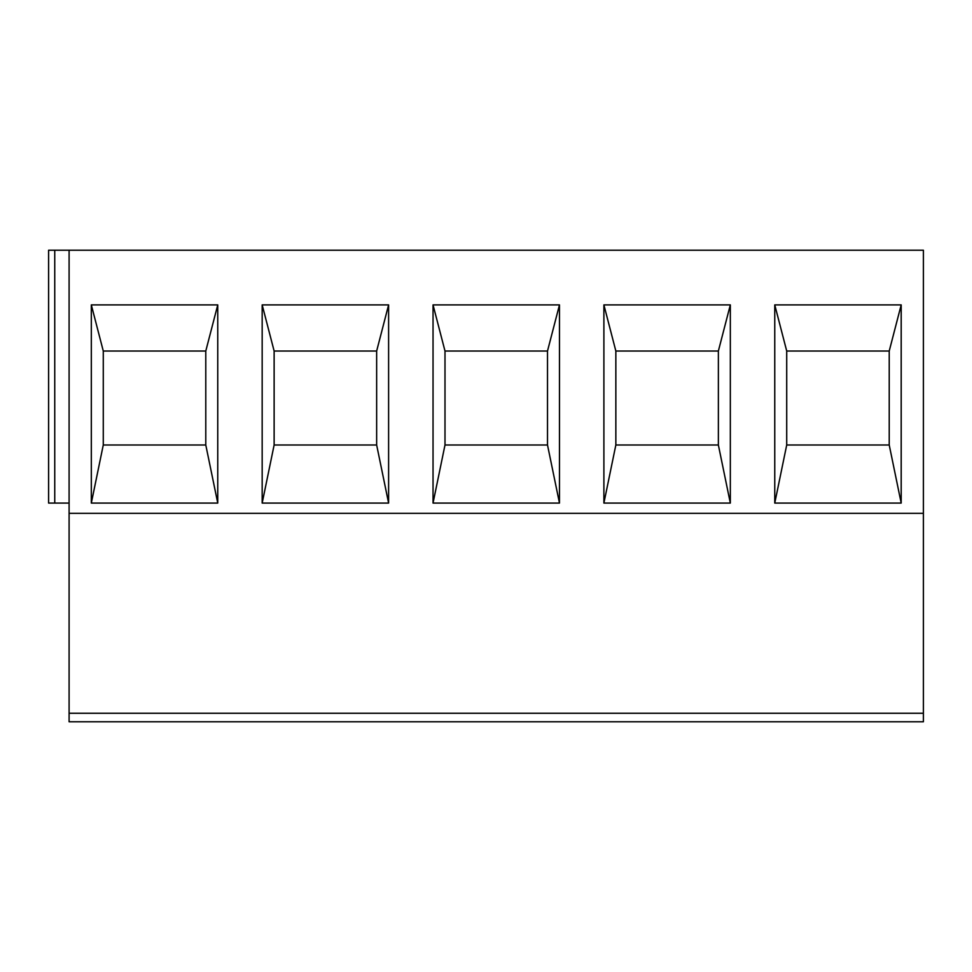 <?xml version="1.0" encoding="UTF-8"?>
<svg xmlns="http://www.w3.org/2000/svg" width="972" height="972" viewBox="0 0 972 972"><rect width="100%" height="100%" fill="white"/><g stroke="black" fill="none" stroke-linecap="round" stroke-linejoin="round"><path stroke-width="1.46" d="M69.097 250.217L69.097 721.783L923.4 721.783L923.4 250.217L48.6 250.217L48.6 503.083L69.097 503.083M69.097 513.337L923.4 513.337M774.757 503.083L774.757 304.892L901.19 304.892L901.19 503.083L774.757 503.083L786.713 444.994L786.713 351.026L774.757 304.892M603.891 503.083L603.891 304.892L730.324 304.892L730.324 503.083L603.891 503.083L615.847 444.994L615.847 351.026L603.891 304.892M433.038 503.083L433.038 304.892L559.471 304.892L559.471 503.083L433.038 503.083L444.994 444.994L444.994 351.026L433.038 304.892M262.173 503.083L262.173 304.892L388.606 304.892L388.606 503.083L262.173 503.083L274.128 444.994L274.128 351.026L262.173 304.892M91.319 503.083L91.319 304.892L217.752 304.892L217.752 503.083L91.319 503.083L103.275 444.994L103.275 351.026L91.319 304.892M786.713 351.026L889.222 351.026L901.19 304.892M889.222 351.026L889.222 444.994L901.19 503.083M889.222 444.994L786.713 444.994M615.847 351.026L718.369 351.026L730.324 304.892M718.369 351.026L718.369 444.994L730.324 503.083M718.369 444.994L615.847 444.994M444.994 351.026L547.503 351.026L559.471 304.892M547.503 351.026L547.503 444.994L559.471 503.083M547.503 444.994L444.994 444.994M274.128 351.026L376.65 351.026L388.606 304.892M376.65 351.026L376.65 444.994L388.606 503.083M376.65 444.994L274.128 444.994M103.275 351.026L205.785 351.026L217.752 304.892M205.785 351.026L205.785 444.994L217.752 503.083M205.785 444.994L103.275 444.994M69.097 713.254L923.4 713.254M54.748 250.217L54.748 503.083"/></g></svg>
